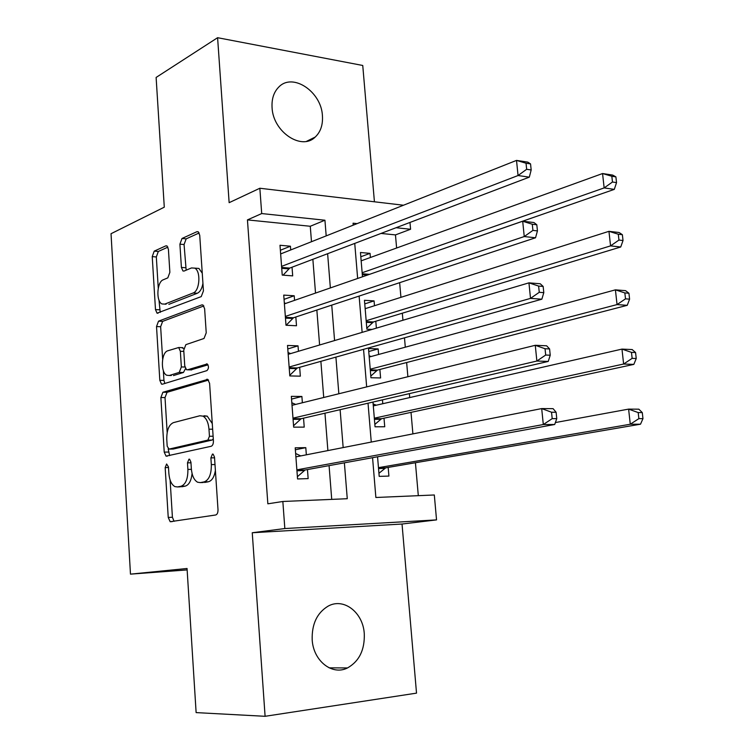 <?xml version="1.0" encoding="UTF-8"?>
<svg xmlns="http://www.w3.org/2000/svg" width="754" height="754" viewBox="0 0 754 754"><rect width="100%" height="100%" fill="white"/><g stroke="black" fill="none" stroke-linecap="round" stroke-linejoin="round"><path stroke-width="1.13" d="M166.615 463.993L165.173 467.612L168.236 517.461L170.178 521.711L215.719 514.982C217.284 514.435 218.047 512.645 218 509.61L214.504 457.113L213.128 454.153L212.458 454.068L210.884 457.885L211.327 464.624C211.44 474.247 209.047 480.006 204.145 481.891L200.347 482.607L197.605 482.23C194.061 480.166 191.978 475.67 191.346 468.734L190.922 462.127L189.593 459.224L188.981 459.148L187.473 462.862L187.887 469.44C187.991 478.837 185.71 484.445 181.045 486.255L177.426 486.943L174.9 486.603C171.478 484.624 169.471 480.204 168.858 473.352L168.462 466.914L166.615 463.993M272.071 107.671C273.042 131.941 301.591 150.894 315.2 137.068C320.601 131.959 323.004 124.853 322.429 115.758C321.44 91.762 292.759 72.318 278.829 87.002C273.815 92.035 271.563 98.925 272.071 107.671M312.184 639.76C313.278 660.956 332.335 675.848 347.509 667.94C359.243 661.267 364.832 649.854 364.276 633.69C363.098 612.427 343.673 597.328 328.075 606.169C317.057 612.87 311.76 624.067 312.184 639.76M168.415 249.338L166.954 245.908L165.805 245.861L154.212 251.139L152.233 256.624L155.484 309.592L157.02 313.164L201.233 296.614L203.439 290.893L199.725 235.248L198.208 231.751L196.926 231.695L182.006 238.481L179.904 244.173L181.403 267.434L182.939 270.969L184.108 271.035L191.488 267.943L194.72 268.132C201.092 271.025 199.801 291.035 193.137 292.986L164.74 304.116L161.931 303.937C155.871 301.289 156.907 281.855 163.222 279.8L167.812 277.868L169.867 272.326L168.415 249.338M311.487 241.723L310.271 226.266L247.444 219.895L261.704 213.561L259.847 188.246L403.494 205.229M265.097 716.3L416.519 693.133L402.033 524.03L252.251 532.748L265.097 716.3L196.125 712.605L187.049 568.488L130.47 574.143L111.036 233.712L164.287 207.171L156.116 77.445L217.595 37.7L229.141 202.675L259.847 188.246M252.251 532.748L284.833 528.545L282.844 501.485L347.264 498.714L344.38 462.833M247.444 219.895L267.849 503.813L282.844 501.485M162.911 392.25L160.875 397.537L164.221 452.117L166.04 456.142L211.158 446.283C212.703 445.633 213.457 443.804 213.42 440.798L209.593 383.362L207.784 379.394L162.911 392.25L167.049 392.306L165.013 397.575L167.171 432.504M159.82 380.318L156.521 326.557L158.528 321.166L201.78 304.908L202.958 304.993L204.626 308.716L206.228 332.834L204.004 338.48L185.87 344.644L183.74 350.148L184.749 365.869L186.474 369.714L187.492 369.809L207.237 363.956C208.962 366.369 208.858 368.583 206.916 370.619L162.412 384.201L161.488 384.106L159.82 380.318L163.948 380.393L163.345 370.572M374.427 201.799L362.749 65.475L217.595 37.7M370.393 257.491L370.044 253.372L360.808 256.746M374.484 305.728L374.069 300.893L364.757 303.89M376.378 328.141L375.794 321.242M378.612 354.474L378.14 348.913L368.744 351.524M378.14 348.913L368.499 348.546L370.94 377.735L380.6 377.952L379.884 369.469M372.976 402.061L375.049 426.802L384.738 426.764L384.003 418.187M382.778 403.72L382.457 399.865M306.341 454.813L305.794 447.65L295.21 447.81L297.557 478.95L308.15 478.611L307.462 469.563M302.373 402.768L301.892 396.472L291.346 396.35L293.664 427.16L304.23 427.113L303.542 418.159M298.443 351.279L298.028 345.85L287.519 345.455L289.809 375.926L300.346 376.161L299.668 367.302M294.56 300.346L294.211 295.766L283.74 295.097L286.002 325.247L296.501 325.756L295.832 316.991M331.722 499.384L329.074 465.623M327.886 450.581L324.955 413.192M323.72 397.499L320.884 361.336M319.602 344.993L316.85 310.045M315.521 293.07L312.863 259.301M290.724 249.96L290.431 246.209L279.998 245.267L282.232 275.097L292.693 275.879L292.034 267.208M418.31 495.67L415.426 462.739M412.9 433.88L411.015 412.372M409.714 397.575L409.365 393.626M407.886 376.727L406.642 362.523M405.303 347.189L404.483 337.82M402.938 320.252L402.325 313.202M400.93 297.34L399.648 282.684M396.613 248.009L395.464 234.899L381.024 233.438M377.556 456.783L379.196 476.377L388.913 476.076L388.178 467.405M372.033 329.432L366.878 329.178L364.455 300.281L374.069 300.893M370.044 253.372L360.459 252.505L362.486 276.784M130.47 574.143L187.133 569.911M409.978 222.449L410.581 229.254L396.076 227.727M395.464 234.899L410.581 229.254M372.561 457.697L375.869 497.489L434.313 494.982L436.538 519.892L284.833 528.545M402.033 524.03L436.538 519.892M326.19 235.889L324.936 220.225L261.704 213.561M343.164 447.584L340.12 409.676M338.848 393.767L335.907 357.113M334.578 340.544L331.741 305.125M330.365 287.924L327.622 253.702M357.132 223.618L353.061 223.193L353.221 225.173M354.738 243.41L357.65 278.462M359.121 296.077L362.137 332.363M363.551 349.338L366.67 386.896M368.027 403.211L371.26 442.061M310.271 226.266L324.936 220.225M305.794 447.65L295.361 449.77M301.892 396.472L291.553 399.092M298.028 345.85L287.783 348.951M294.211 295.766L284.06 299.338M290.431 246.209L280.365 250.243M180.394 486.839L177.426 486.943M192.072 473.559C191.252 480.779 188.981 484.973 185.248 486.123L181.62 486.801M203.269 482.513L200.347 482.607M215.39 470.449C214.296 476.98 211.968 480.75 208.406 481.759L204.598 482.475M170.112 480.015L172.412 517.253L174.07 521.334M208.556 380.073L167.049 392.306M168.18 448.866L169.612 455.623M167.19 446.227L169.037 449.111L207.878 440.1L209.452 436.264L208.981 429.205C208.358 422.513 206.36 418.15 202.986 416.133L199.829 415.765L173.401 422.636C168.868 424.728 166.653 430.346 166.775 439.469L167.19 446.227M172.845 449.054L169.037 449.111M213.288 438.885L212.138 440.053L173.203 449.054M212.27 423.569L207.227 416.142L204.061 415.774M162.647 359.29L160.64 326.736L156.521 326.557M203.863 305.945L162.647 321.364L160.64 326.736M190.847 369.894L208.019 364.842M167.774 350.789C161.215 352.42 160.376 372.617 166.766 375.256L169.311 375.483L179.245 372.382L181.356 366.944L180.357 351.279L178.689 347.519L167.774 350.789M171.347 375.53L169.311 375.483M185.503 368.687L183.429 372.476L173.467 375.577M183.778 348.602L181.695 347.622M163.948 380.393L164.853 383.456M166.087 304.192L164.74 304.116M202.93 283.363C201.987 288.631 200.121 291.921 197.331 293.249L168.877 304.343M202.261 273.202L198.924 268.443L195.804 268.207M199.197 232.958L186.172 238.858L184.061 244.532L186.163 270.177M158.99 300.092L160.234 312.382M167.925 247.123L158.312 251.468L156.323 256.954L158.255 288.141M378.932 473.286L385.718 467.829L640.514 424.2L630.278 424.238L628.61 409.111L555.378 422.56M378.461 467.668L630.278 424.238L638.874 418.64L642.964 418.64L642.285 412.589L638.195 412.579L638.874 418.64M638.195 412.579L628.61 409.111L638.836 409.177L642.285 412.589M642.964 418.64L640.514 424.2M296.897 470.213L305.078 469.996L554.699 424.493L543.314 424.54L296.869 469.846M552.201 418.63L543.314 424.54L541.692 408.583L553.078 408.649L556.103 412.249L551.542 412.231L552.201 418.63L556.763 418.63L556.103 412.249M295.898 456.867L541.692 408.583L551.542 412.231M305.078 469.996L297.387 476.707M295.643 453.484L300.752 455.916M554.699 424.493L556.763 418.63M376.321 405.2L373.126 403.927M374.842 424.417L381.562 418.706L633.841 364.389L623.624 364.031L621.975 349.102L373.296 405.888M374.323 418.178L623.624 364.031L632.144 358.357L636.235 358.518L635.565 352.542L631.475 352.372L632.144 358.357M631.475 352.372L621.975 349.102L632.182 349.554L635.565 352.542M636.235 358.518L633.841 364.389M371.156 356.51L369.102 355.775M370.798 376.058L377.462 370.091L627.243 305.323L617.045 304.588L615.415 289.847L369.206 357.038M370.223 369.206L617.045 304.588L625.509 298.838L629.59 299.149L628.93 293.249L624.849 292.929L625.509 298.838M624.849 292.929L615.415 289.847L625.603 290.667L628.93 293.249M629.59 299.149L627.243 305.323M366.067 308.405L365.106 308.103M366.793 328.178L373.39 321.967L620.731 246.992L610.561 245.889L608.949 231.327L365.162 308.688M366.171 320.733L610.561 245.889L618.949 240.064L623.021 240.517L622.37 234.701L618.299 234.221L618.949 240.064M618.299 234.221L608.949 231.327L619.119 232.515L622.37 234.701M623.021 240.517L620.731 246.992M368.904 274.56L614.303 189.377L604.152 187.916L602.559 173.533L361.157 260.837M362.146 272.75L604.152 187.916L612.474 182.016L616.536 182.619L615.895 176.87L611.833 176.257L612.474 182.016M611.833 176.257L602.559 173.533L612.7 175.088L615.895 176.87M616.536 182.619L614.303 189.377M293.023 418.706L301.176 418.706L548.233 361.43L536.867 361.034L292.986 418.15M545.689 355.04L536.867 361.034L535.274 345.294L546.622 345.794L549.591 348.923L545.038 348.734L545.689 355.04L550.231 355.219L549.591 348.923M292.024 405.313L535.274 345.294L545.038 348.734M301.176 418.706L293.551 425.737M291.826 402.768L295.681 404.417M548.233 361.43L550.231 355.219M289.197 367.745L297.321 367.961L541.843 299.197L530.514 298.386L289.14 367.019M539.261 292.307L530.514 298.386L528.94 282.854L540.26 283.768L543.153 286.435L538.62 286.077L539.261 292.307L543.794 292.646L543.153 286.435M288.188 354.323L528.94 282.854L538.62 286.077M297.321 367.961L289.762 375.313M288.056 352.58L290.676 353.579M541.843 299.197L543.794 292.646M285.408 317.33L293.504 317.754L535.538 237.774L524.247 236.558L285.342 316.426M532.918 230.394L524.247 236.558L522.692 221.224L533.973 222.543L536.81 224.767L532.296 224.249L532.918 230.394L537.442 230.903L536.81 224.767M284.399 303.871L522.692 221.224L532.296 224.249M293.504 317.754L286.181 325.247M284.324 302.929L285.747 303.4M535.538 237.774L537.442 230.903M281.657 267.444L289.724 268.085L529.317 177.152L518.055 175.531L281.581 266.379M526.66 169.292L518.055 175.531L516.518 160.404L527.772 162.119L530.552 163.91L526.038 163.232L526.66 169.292L531.174 169.961L530.552 163.91M280.648 253.947L516.518 160.404L526.038 163.232M289.724 268.085L283.099 275.163M529.317 177.152L531.174 169.961M168.5 467.527L165.173 467.612M214.551 457.81L210.884 457.885M190.96 462.786L187.473 462.862M185.248 486.123L181.045 486.255M191.393 469.356L187.887 469.44M208.406 481.759L204.145 481.891M215.003 464.539L211.327 464.624M172.412 517.253L168.236 517.461M207.567 379.3L206.719 379.281M168.378 452.051L164.221 452.117M165.013 397.575L160.875 397.537M212.138 440.053L207.878 440.1M213.118 436.236L209.452 436.264M212.647 429.186L208.981 429.205M162.647 321.364L158.528 321.166M202.911 304.974L201.78 304.908M191.695 369.912L187.492 369.809M207.105 363.899L206.473 363.88M183.429 372.476L179.245 372.382M184.909 367.038L181.356 366.944M183.825 351.402L180.357 351.279M197.331 293.249L193.137 292.986M185.569 267.745L181.403 267.434M184.061 244.532L179.904 244.173M186.172 238.858L182.006 238.481M198.321 231.827L196.926 231.695M159.594 309.809L155.484 309.592M156.323 256.954L152.233 256.624M158.312 251.468L154.212 251.139M167.049 245.964L165.805 245.861M384.597 468.385L378.536 468.545M385.718 467.829L378.499 468.027M296.935 470.76L303.994 470.571M380.459 419.309L374.418 419.309M381.562 418.706L374.37 418.706M376.359 370.732L370.337 370.572M377.462 370.091L370.28 369.903M372.306 322.655L366.303 322.344M373.39 321.967L366.237 321.59M367.613 275.012L362.306 274.597M369.375 274.333L362.24 273.777M293.07 419.328L300.101 419.328M289.253 368.452L296.256 368.631M285.464 318.113L292.448 318.471M281.723 268.301L288.688 268.848M315.2 137.068L306.605 141.309M347.509 667.94L329.112 667.846M172.27 521.608L170.178 521.711M167.407 456.123L166.04 456.142M207.227 416.142L202.986 416.133M182.864 347.669L178.689 347.519M162.638 384.135L161.488 384.106M198.924 268.443L194.72 268.132M184.07 271.054L182.939 270.969M158.067 313.221L157.02 313.164"/></g></svg>
